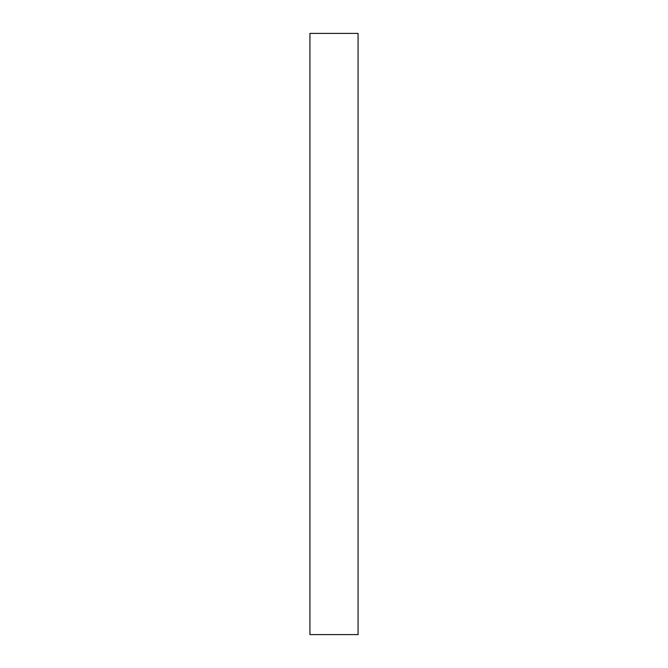 <?xml version="1.0" encoding="UTF-8"?>
<svg xmlns="http://www.w3.org/2000/svg" width="668" height="668" viewBox="0 0 668 668"><rect width="100%" height="100%" fill="white"/><g stroke="black" fill="none" stroke-linecap="round" stroke-linejoin="round"><path stroke-width="1" d="M309.927 334L309.927 634.6L358.073 634.6L358.073 33.4L309.927 33.4L309.927 334"/></g></svg>
